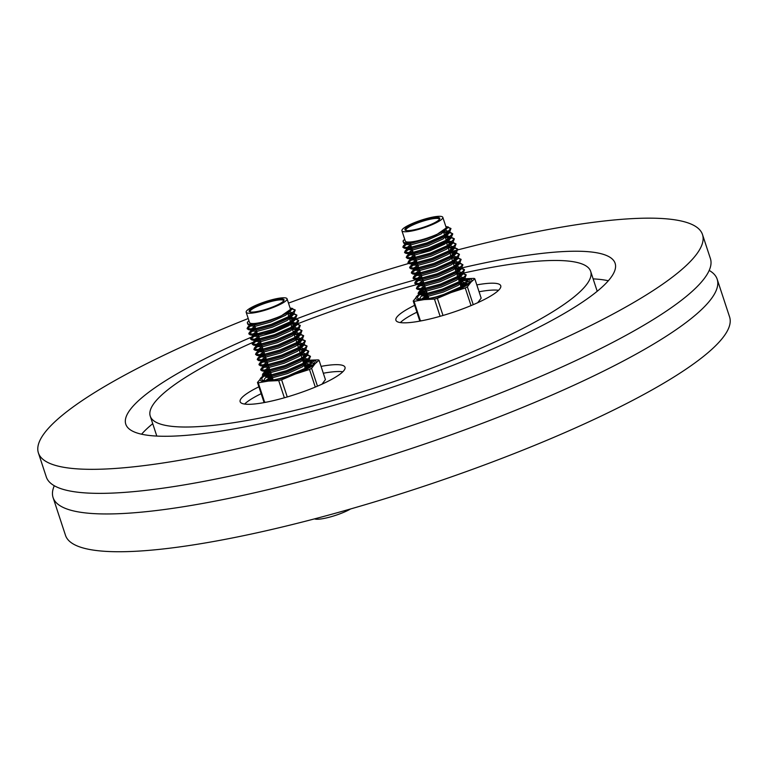 <?xml version="1.0" encoding="UTF-8"?>
<svg xmlns="http://www.w3.org/2000/svg" width="768" height="768" viewBox="0 0 768 768"><rect width="100%" height="100%" fill="white"/><g stroke="black" fill="none" stroke-linecap="round" stroke-linejoin="round"><path stroke-width="1.15" d="M709.19 270.422A349.536 65.338 161.8 0 1 717.178 279.206A349.536 65.338 161.8 0 1 620.746 362.371A349.536 65.338 161.8 0 1 267.552 489.763A349.536 65.338 161.8 0 1 53.078 497.558A349.536 65.338 161.8 0 1 54.298 485.741M258.893 386.813A55.19 10.32 -18.2 0 0 255.37 388.589A55.19 10.32 -18.2 0 0 240.144 401.722A55.19 10.32 -18.2 0 0 274.013 400.493A55.19 10.32 -18.2 0 0 329.779 380.381A55.19 10.32 -18.2 0 0 345.005 367.248A55.19 10.32 -18.2 0 0 321.062 366.374M261.158 393.677A55.19 10.32 -18.2 0 0 257.635 395.462A55.19 10.32 -18.2 0 0 244.598 404.064M414.653 305.338A55.19 10.32 -18.2 0 0 411.13 307.114A55.19 10.32 -18.2 0 0 395.904 320.246A55.19 10.32 -18.2 0 0 429.763 319.018A55.19 10.32 -18.2 0 0 485.53 298.896A55.19 10.32 -18.2 0 0 500.755 285.773A55.19 10.32 -18.2 0 0 476.822 284.899M416.909 312.202A55.19 10.32 -18.2 0 0 413.386 313.978A55.19 10.32 -18.2 0 0 400.349 322.589M462.96 273.178A231.802 43.325 161.8 0 1 590.659 271.344A231.802 43.325 161.8 0 1 526.704 326.496A231.802 43.325 161.8 0 1 292.483 410.976A231.802 43.325 161.8 0 1 150.25 416.141A231.802 43.325 161.8 0 1 214.205 360.998A231.802 43.325 161.8 0 1 253.392 342.163M254.976 341.453A231.802 43.325 161.8 0 1 259.766 339.35M291.398 326.237A231.802 43.325 161.8 0 1 295.402 324.662M297.389 323.885A231.802 43.325 161.8 0 1 417.667 284.352M419.318 283.901A231.802 43.325 161.8 0 1 423.696 282.739M456.941 274.522A231.802 43.325 161.8 0 1 461.482 273.504M141.59 434.208A257.558 48.144 161.8 0 1 152.726 423.677M461.194 268.109L461.904 268.205L461.213 268.08A257.558 48.144 161.8 0 1 615.12 263.299A257.558 48.144 161.8 0 1 544.061 324.576A257.558 48.144 161.8 0 1 283.824 418.445A257.558 48.144 161.8 0 1 125.779 424.186A257.558 48.144 161.8 0 1 196.848 362.909A257.558 48.144 161.8 0 1 251.635 337.056M457.882 249.869A349.536 65.338 161.8 0 1 702.509 234.576A349.536 65.338 161.8 0 1 606.067 317.731A349.536 65.338 161.8 0 1 252.883 445.133A349.536 65.338 161.8 0 1 38.4 452.918A349.536 65.338 161.8 0 1 134.842 369.754A349.536 65.338 161.8 0 1 248.237 318.528M288.48 303.12A349.536 65.338 161.8 0 1 408.662 263.472M409.229 263.309A349.536 65.338 161.8 0 1 416.602 261.168M449.549 252.058A349.536 65.338 161.8 0 1 457.709 249.917M702.509 234.576L710.41 258.605A349.536 65.338 161.8 0 1 613.968 341.77A349.536 65.338 161.8 0 1 260.784 469.162A349.536 65.338 161.8 0 1 46.301 476.957L38.4 452.918M717.178 279.206L729.6 316.982A349.536 65.338 161.8 0 1 633.158 400.138A349.536 65.338 161.8 0 1 279.974 527.539A349.536 65.338 161.8 0 1 65.491 535.325L53.078 497.558M253.075 336.442A257.558 48.144 161.8 0 1 258.106 334.301M290.342 321.264A257.558 48.144 161.8 0 1 292.272 320.515M293.626 319.997A257.558 48.144 161.8 0 1 295.968 319.104M296.515 318.893A257.558 48.144 161.8 0 1 418.128 279.053M455.28 269.472A257.558 48.144 161.8 0 1 459.974 268.358M593.136 278.88A257.558 48.144 161.8 0 1 608.342 280.752M498.566 290.294A55.19 10.32 -18.2 0 0 479.078 291.763M342.806 371.77A55.19 10.32 -18.2 0 0 323.318 373.238M419.933 299.078L420.365 297.312L422.726 294.835L422.246 295.93L428.323 296.218L443.309 292.061L458.275 285.312L464.333 279.552L464.093 278.909M420.25 299.117L419.779 298.637M462.883 273.254L466.176 274.829L465.082 277.872L459.408 281.99L442.301 289.594L425.165 294.25L419.453 294.547L418.09 293.491L418.675 292.166L423.245 289.133M418.166 293.654L424.416 288.941M458.381 278.918L463.728 278.669M466.176 274.829L459.293 281.645L442.186 289.248L425.05 293.904L418.09 293.491M424.301 288.595L425.443 288.048M458.266 278.573L463.882 278.342M461.904 268.205L464.486 269.674L463.392 272.726L457.718 276.835L440.602 284.448L423.475 289.094L417.763 289.392L416.506 288.682L416.986 287.011L421.555 283.978M416.477 288.499L422.726 283.786M456.691 273.763L462.029 273.523M464.486 269.674L457.603 276.49L440.496 284.102L423.36 288.749L416.4 288.336M422.611 283.44L423.744 282.893M456.576 273.418L462.192 273.197M460.214 263.059L462.902 264.864L461.693 267.571L456.019 271.69L438.912 279.293L421.776 283.949L416.064 284.246L414.701 283.19L415.286 281.866L419.866 278.832M414.787 283.354L421.027 278.64M454.992 268.618L460.339 268.368M462.787 264.528L455.914 271.344L438.797 278.947L421.67 283.603L414.701 283.19M420.912 278.294L422.054 277.747M454.877 268.272L460.493 268.042M457.776 257.798L461.098 259.373L460.003 262.426L454.33 266.534L437.222 274.147L420.086 278.794L414.374 279.091L413.117 278.381L413.597 276.71L418.166 273.677M413.088 278.198L419.338 273.485M453.302 263.462L458.65 263.222M461.098 259.373L454.214 266.189L437.107 273.802L419.971 278.448L413.011 278.035M419.222 273.139L420.355 272.592M453.187 263.117L458.803 262.896M456.115 252.653L459.398 254.227L458.314 257.27L452.64 261.389L435.523 268.992L418.397 273.648L412.675 273.946L411.312 272.89L411.898 271.565L416.477 268.531M411.398 273.053L417.638 268.339M451.603 258.317L456.95 258.067M459.398 254.227L452.525 261.043L435.418 268.646L418.282 273.302L411.312 272.89M417.533 267.994L418.666 267.446M451.498 257.971L457.325 257.76M454.387 247.498L457.709 249.072L456.614 252.125L450.941 256.234L433.834 263.846L416.698 268.493L410.986 268.79L409.622 267.734L410.208 266.41L414.778 263.376M409.699 267.898L415.949 263.184M449.914 253.162L455.261 252.922M457.709 249.072L450.826 255.888L433.718 263.501L416.582 268.147L409.622 267.734M415.834 262.838L416.976 262.291M449.798 252.816L455.414 252.595M452.688 242.352L456.019 243.926L454.925 246.97L449.251 251.088L432.134 258.691L415.008 263.338L409.296 263.645L408.038 262.934L408.518 261.264L413.088 258.23M408.01 262.752L414.259 258.029M448.224 248.016L453.562 247.766M456.019 243.926L449.136 250.742L432.029 258.346L414.893 263.002L407.933 262.589M414.144 257.693L415.277 257.146M448.109 247.67L453.936 247.459M450.998 237.197L454.32 238.771L453.226 241.824L447.552 245.933L430.445 253.546L413.309 258.192L407.597 258.49L406.234 257.434L406.819 256.109L411.398 253.075M406.32 257.597L412.56 252.883M446.525 242.861L451.872 242.621M454.32 238.771L447.446 245.587L430.33 253.2L413.203 257.846L406.234 257.434M412.445 252.538L413.232 252.163M446.41 242.515L452.246 242.304M450.048 232.157L452.746 233.962L451.536 236.669L445.862 240.787L428.755 248.39L411.619 253.037L405.907 253.344L404.65 252.634L405.13 250.963L409.699 247.93M404.621 252.451L410.87 247.728M445.392 237.648L450.182 237.466M452.63 233.626L445.747 240.442L428.64 248.045L411.504 252.701L404.544 252.288M410.755 247.392L411.389 247.085M445.277 237.312L450.547 237.158M446.851 226.829L450.931 228.47L449.846 231.523L444.173 235.632L427.056 243.245L409.93 247.891L404.208 248.189L402.845 247.133L403.43 245.808L406.973 243.331M402.931 247.296L407.856 243.254M443.702 232.502L448.483 232.32M450.931 228.47L444.058 235.286L426.95 242.899L409.814 247.546L402.845 247.133M443.587 232.157L448.858 232.003M464.285 278.707L467.914 280.157M465.293 278.506L467.981 280.32L466.781 283.027L461.107 287.136L447.014 293.635M467.866 279.974L460.992 286.8L443.885 294.403L436.07 296.899M462.595 273.562L466.224 275.002M460.906 268.406L464.525 269.856M459.13 263.251L462.835 264.701M457.44 258.106L461.136 259.546M455.741 252.95L459.446 254.4M454.051 247.805L457.757 249.245M452.352 242.65L456.058 244.099M450.662 237.504L454.368 238.944M448.973 232.349L452.669 233.798M447.149 227.194L450.979 228.643M442.81 217.306L446.198 227.606A21.523 4.022 161.8 0 1 434.179 235.517A21.523 4.022 161.8 0 1 411.293 241.901A21.523 4.022 161.8 0 1 405.302 241.056L401.914 230.755A21.523 4.022 161.8 0 1 413.933 222.845A21.523 4.022 161.8 0 1 436.829 216.47A21.523 4.022 161.8 0 1 442.81 217.306A21.523 4.022 161.8 0 1 430.8 225.216A21.523 4.022 161.8 0 1 407.904 231.6A21.523 4.022 161.8 0 1 401.914 230.755M410.026 230.486A18.365 3.427 -18.2 0 0 427.997 225.667A18.365 3.427 -18.2 0 0 439.69 219.024A18.365 3.427 -18.2 0 0 434.698 217.574A18.365 3.427 -18.2 0 0 413.683 223.651A18.365 3.427 -18.2 0 0 405.446 230.285A18.365 3.427 -18.2 0 0 410.026 230.486M439.363 219.494A17.626 3.293 -18.2 0 0 439.334 219.216A17.626 3.293 -18.2 0 0 434.429 218.525A17.626 3.293 -18.2 0 0 415.69 223.747A17.626 3.293 -18.2 0 0 405.85 230.227A17.626 3.293 -18.2 0 0 405.994 230.467M414.355 252.538A17.626 3.293 -18.2 0 0 417.84 252.48A17.626 3.293 -18.2 0 0 436.579 247.258A17.626 3.293 -18.2 0 0 446.419 240.778L446.333 240.509M405.149 243.389L410.938 243.341L425.923 239.184L436.406 234.816L419.731 240.739L409.584 243.043L403.834 243.274L403.085 240.883L403.978 239.952A23.77 4.445 -18.2 0 0 409.776 242.688A23.77 4.445 161.8 0 0 419.731 240.739M428.035 295.949L423.581 299.126M462.403 287.222L465.293 284.362M465.542 283.718L465.523 283.037L461.443 281.52M426.346 290.803L421.776 294.278M421.824 294.624L422.822 295.142L427.872 294.845L442.858 290.688L457.824 283.939L463.594 279.216M463.853 278.573L463.824 277.882L459.744 276.365M424.656 285.648L420.086 289.123M420.125 289.478L426.182 289.69L441.168 285.533L456.134 278.794L461.904 274.061M462.154 273.418L462.134 272.726L458.054 271.219M422.957 280.502L418.387 283.978M418.435 284.323L419.434 284.842L424.483 284.544L439.469 280.387L454.435 273.638L461.693 267.571M460.464 268.272L460.435 267.581L456.355 266.064M421.267 275.347L416.698 278.822M416.746 279.178L422.794 279.389L437.779 275.232L452.746 268.493L460.003 262.426M458.765 263.117L458.746 262.426L454.666 260.918M419.568 270.202L414.998 273.677M415.046 274.022L416.045 274.541L421.094 274.243L436.09 270.086L451.056 263.338L458.314 257.27M457.075 257.971L457.056 257.28L452.976 255.763M417.878 265.046L413.309 268.522M413.357 268.867L414.355 269.386L419.405 269.088L434.39 264.931L449.357 258.192L456.614 252.125M455.386 252.816L455.357 252.125L451.277 250.618M416.189 259.901L411.619 263.376M411.658 263.722L412.666 264.24L417.715 263.942L432.701 259.786L447.667 253.037L453.437 248.304M453.686 247.67L453.667 246.979L449.587 245.462M414.49 254.746L409.92 258.221M409.968 258.566L410.966 259.085L416.016 258.787L431.002 254.63L445.968 247.891L451.747 243.158M451.997 242.515L451.968 241.824L446.678 240.298M412.301 249.859L408.23 253.075M408.278 253.421L409.277 253.939L414.326 253.642L429.312 249.485L444.278 242.736L450.048 238.003M450.298 237.37L450.278 236.678L444.989 235.152M410.611 244.704L406.531 247.92M406.579 248.266L407.578 248.784L412.627 248.486L427.622 244.33L442.589 237.59L448.358 232.858M448.608 232.214L448.589 231.523L445.219 230.054M436.406 234.816L447.187 227.28L445.805 226.406M404.717 239.27A23.77 4.445 -18.2 0 0 403.978 239.952M428.486 297.331L425.741 298.915M465.974 285.178L465.734 283.997M465.494 283.766L459.696 282.912M426.797 292.176L423.562 294.115M463.795 278.611L457.997 277.766M425.107 287.021L421.872 288.96M421.354 289.373L420.547 290.774L426.634 291.062L441.619 286.906L456.586 280.166L462.643 274.406L462.403 273.763M462.106 273.466L456.307 272.611M423.408 281.875L420.173 283.814M419.664 284.227L418.858 285.629L424.934 285.917L439.92 281.76L454.896 275.011L460.944 269.251L460.714 268.608M460.416 268.31L454.618 267.466M421.718 276.72L418.483 278.659M417.974 279.072L417.168 280.474L423.245 280.762L438.23 276.605L453.197 269.866L459.254 264.106L458.966 263.395M458.717 263.165L452.918 262.31M420.019 271.574L416.794 273.514M416.275 273.926L415.469 275.328L421.546 275.616L436.541 271.459L451.507 264.71L457.565 258.95L457.267 258.24M457.027 258.01L451.229 257.165M418.33 266.419L415.094 268.358M414.586 268.771L413.779 270.173L419.856 270.461L434.842 266.304L449.808 259.565L455.866 253.805L455.578 253.094M455.328 252.864L449.53 252.01M416.64 261.274L413.405 263.213M412.886 263.626L412.08 265.027L418.166 265.315L433.152 261.158L448.118 254.41L454.176 248.65L453.888 247.939M453.638 247.709L447.84 246.864M414.941 256.118L411.706 258.058M411.197 258.47L410.39 259.872L416.467 260.16L431.453 256.003L446.429 249.264L452.477 243.504L452.189 242.794M451.949 242.563L446.17 241.709L447.427 245.597M412.752 251.232L410.016 252.912M409.507 253.325L408.701 254.726L414.778 255.014L429.763 250.858L444.73 244.109L450.787 238.349L450.499 237.638M450.25 237.408L445.027 236.534M411.062 246.077L408.326 247.757M407.808 248.17L407.002 249.571L413.078 249.859L428.074 245.702L443.04 238.963L449.098 233.203L448.8 232.493M448.56 232.262L443.338 231.389M405.734 243.389L405.312 244.426L411.389 244.714L426.374 240.557L441.341 233.808L447.398 228.048L447.235 227.51M411.562 247.603L412.934 251.789A17.626 3.293 -18.2 0 0 413.549 252.336M460.186 284.4A23.914 4.474 -18.2 0 1 461.011 284.304A23.914 4.474 161.8 0 1 464.054 284.112L464.947 284.198M465.562 284.304L466.742 284.669M465.763 285.312L464.736 285.168M463.69 285.11L460.454 285.216M428.16 296.314L422.688 299.174M469.21 281.914L467.875 281.482M461.174 283.738L464.054 284.112M467.539 279.446A27.6 5.155 -18.2 0 1 469.853 281.741A27.6 5.155 -18.2 0 1 452.285 291.725A27.6 5.155 -18.2 0 1 425.27 298.973A27.6 5.155 161.8 0 1 418.387 298.666A27.6 5.155 161.8 0 1 419.885 294.605M420.288 294.298A27.6 5.155 161.8 0 1 426.326 290.755M458.765 280.09A27.6 5.155 161.8 0 1 462.355 279.571A27.6 5.155 -18.2 0 1 462.586 279.552M460.944 280.656L459.024 280.877M427.622 294.682L421.334 299.184M465.139 285.696L464.179 285.744M462.518 285.878L460.733 286.08M427.93 295.622L421.411 299.184M467.117 280.694L462.49 280.589M460.819 280.723L459.043 280.934M469.296 282.528L468.029 280.954M466.886 280.656L462.566 280.522M466.195 278.717A29.434 5.501 161.8 0 1 470.89 282.202A29.434 5.501 161.8 0 1 451.104 292.55A29.434 5.501 161.8 0 1 424.032 299.616A29.434 5.501 161.8 0 1 416.746 296.342A29.434 5.501 161.8 0 1 418.992 294.442M419.328 294.202A29.434 5.501 161.8 0 1 426.192 290.342M463.997 278.88A29.434 5.501 161.8 0 1 465.024 278.794M458.63 279.686A29.434 5.501 161.8 0 1 463.382 278.947L458.621 279.638M467.146 279.408A27.6 5.155 -18.2 0 0 463.248 279.485M421.862 320.736L420.384 320.746A33.11 6.192 -18.2 0 1 419.606 320.39L413.222 300.998A33.11 6.192 161.8 0 0 414.01 301.354L424.032 299.616L434.458 299.098A33.11 6.192 161.8 0 0 437.366 298.339L451.104 292.55L465.245 287.971A33.11 6.192 161.8 0 0 467.366 286.858L470.89 282.202L474.797 278.755A33.11 6.192 161.8 0 0 474.019 278.4L466.099 278.688M474.797 278.755L481.171 298.147L477.658 302.803M419.04 294.144L420.653 292.896A33.11 6.192 161.8 0 1 422.774 291.782L426.163 290.237M418.781 294.365L413.222 300.998M440.122 316.31L434.458 299.098M414.01 301.354L420.384 320.746M471.043 305.597L465.245 287.971M437.366 298.339L443.002 315.475M467.366 286.858L473.232 304.685M264.182 380.554L264.614 378.787L266.976 376.31L266.486 377.405L272.573 377.693L287.558 373.536L302.525 366.787L308.582 361.027L308.342 360.384M307.843 354.835L310.426 356.304L309.331 359.347L303.658 363.466L286.55 371.069L269.414 375.725L263.702 376.022L262.445 375.312L262.925 373.642L267.494 370.608M262.416 375.13L268.666 370.416M302.63 360.394L307.978 360.144M310.426 356.304L303.542 363.12L286.435 370.723L269.299 375.379L262.339 374.966M268.55 370.07L269.683 369.523M302.515 360.048L308.131 359.818M305.434 349.584L308.726 351.149L307.632 354.202L301.958 358.31L284.851 365.923L267.715 370.57L262.003 370.877L260.64 369.811L261.226 368.486L265.805 365.453M260.726 369.974L266.966 365.261M300.931 355.238L306.278 354.998M308.726 351.149L301.853 357.974L284.736 365.578L267.61 370.224L260.64 369.811M266.861 364.915L267.994 364.368M300.816 354.893L306.432 354.672M303.744 344.429L307.037 346.003L305.942 349.046L300.269 353.165L283.162 360.768L266.026 365.424L260.314 365.722L258.95 364.666L259.536 363.341L264.106 360.307M259.027 364.829L265.277 360.115M299.242 350.093L304.589 349.843M307.037 346.003L300.154 352.819L283.046 360.422L265.91 365.078L258.95 364.666M265.162 359.77L266.294 359.222M299.126 349.747L304.742 349.517M302.016 339.274L305.338 340.848L304.253 343.901L298.579 348.01L281.462 355.622L264.336 360.269L258.614 360.576L257.251 359.51L257.846 358.186L262.416 355.152M257.338 359.674L263.578 354.96M297.542 344.938L302.89 344.698M305.338 340.848L298.464 347.674L281.357 355.277L264.221 359.923L257.251 359.51M263.472 354.614L264.605 354.067M297.437 344.592L303.043 344.371M300.355 334.128L303.648 335.702L302.554 338.746L296.88 342.864L279.773 350.467L262.637 355.123L256.925 355.421L255.562 354.365L256.147 353.04L260.717 350.006M255.638 354.528L261.888 349.814M295.853 339.792L301.2 339.542M303.648 335.702L296.774 342.518L279.658 350.122L262.522 354.778L255.562 354.365M261.773 349.469L262.915 348.922M295.738 339.446L301.565 339.235M298.637 328.973L301.958 330.547L300.864 333.6L295.19 337.709L278.083 345.322L260.947 349.968L255.235 350.266L253.978 349.555L254.458 347.885L259.027 344.851M253.949 349.373L260.198 344.659M294.163 334.637L299.51 334.397M301.958 330.547L295.075 337.373L277.968 344.976L260.832 349.622L253.872 349.21M260.083 344.314L261.216 343.766M294.048 334.291L299.664 334.07M296.938 323.827L300.259 325.402L299.174 328.445L293.491 332.563L276.384 340.166L259.248 344.822L253.536 345.12L252.173 344.064L252.758 342.739L257.338 339.706M252.259 344.227L258.499 339.514M292.464 329.491L297.811 329.242M300.259 325.402L293.386 332.218L276.269 339.821L259.142 344.477L252.173 344.064M258.394 339.168L259.526 338.621M292.349 329.146L298.186 328.934M295.987 318.778L298.685 320.592L297.475 323.299L291.802 327.408L274.694 335.021L257.558 339.667L251.846 339.965L250.483 338.909L251.069 337.584L255.638 334.55M250.56 339.072L256.81 334.358M290.774 324.336L296.122 324.096M298.57 320.246L291.686 327.072L274.579 334.675L257.443 339.322L250.483 338.909M256.694 334.013L257.472 333.638M290.659 323.99L296.486 323.779M293.549 313.526L296.87 315.101L295.786 318.144L290.112 322.262L272.995 329.866L255.869 334.522L250.157 334.819L248.784 333.763L249.379 332.438L253.949 329.405M248.87 333.926L255.11 329.213M289.642 319.123L294.422 318.941M296.87 315.101L289.997 321.917L272.89 329.52L255.754 334.176L248.784 333.763M255.005 328.867L255.638 328.56M289.526 318.787L294.797 318.634M291.101 308.314L295.181 309.946L294.086 312.998L288.413 317.107L271.306 324.72L254.17 329.366L248.458 329.664L247.094 328.608L247.68 327.283L251.213 324.816M247.171 328.771L252.106 324.73M287.942 313.978L292.733 313.795M295.181 309.946L288.307 316.762L271.19 324.374L254.054 329.021L247.094 328.608M287.837 313.632L293.107 313.478M308.534 360.182L312.163 361.632M308.822 359.885L312.115 361.45L311.021 364.502L305.347 368.611L291.264 375.12M312.115 361.45L305.232 368.275L288.125 375.878L280.31 378.374M306.845 355.037L310.464 356.477M305.146 349.882L308.774 351.331M303.379 344.726L307.075 346.176M301.68 339.581L305.386 341.03M299.99 334.426L303.696 335.875M298.291 329.28L301.997 330.73M296.602 324.125L300.307 325.574M294.912 318.979L298.608 320.429M293.213 313.824L296.918 315.274M291.398 308.669L295.229 310.128M287.059 298.79L290.448 309.091A21.523 4.022 161.8 0 1 278.429 317.002A21.523 4.022 161.8 0 1 255.533 323.376A21.523 4.022 161.8 0 1 249.552 322.531L246.163 312.23A21.523 4.022 161.8 0 1 258.182 304.32A21.523 4.022 161.8 0 1 281.069 297.946A21.523 4.022 161.8 0 1 287.059 298.79A21.523 4.022 161.8 0 1 275.04 306.701A21.523 4.022 161.8 0 1 252.144 313.075A21.523 4.022 161.8 0 1 246.163 312.23M254.275 311.962A18.365 3.427 -18.2 0 0 272.246 307.142A18.365 3.427 -18.2 0 0 283.939 300.499A18.365 3.427 -18.2 0 0 278.947 299.059A18.365 3.427 -18.2 0 0 257.933 305.126A18.365 3.427 -18.2 0 0 249.696 311.76A18.365 3.427 -18.2 0 0 254.275 311.962M283.603 300.979A17.626 3.293 -18.2 0 0 283.574 300.691A17.626 3.293 -18.2 0 0 278.678 300A17.626 3.293 -18.2 0 0 259.93 305.222A17.626 3.293 -18.2 0 0 250.09 311.702A17.626 3.293 -18.2 0 0 250.243 311.942M258.605 334.013A17.626 3.293 -18.2 0 0 262.08 333.955A17.626 3.293 -18.2 0 0 280.829 328.733A17.626 3.293 -18.2 0 0 290.669 322.253L290.582 321.984M314.544 518.87A21.523 4.022 -18.2 0 0 319.882 519.091A21.523 4.022 -18.2 0 0 350.63 508.944M249.398 324.864L255.187 324.816L270.173 320.659L280.656 316.291L263.981 322.214L253.834 324.518L248.083 324.749L247.334 322.358L248.218 321.427A23.77 4.445 -18.2 0 0 254.026 324.163A23.77 4.445 161.8 0 0 263.981 322.214M272.285 377.434L267.83 380.602M306.653 368.698L309.533 365.837M309.792 365.203L309.763 364.512L305.683 362.995M270.595 372.278L266.026 375.754M266.064 376.099L267.072 376.618L272.122 376.32L287.107 372.163L302.074 365.414L307.843 360.691M308.093 360.048L308.074 359.357L303.994 357.84M268.896 367.133L264.326 370.598M264.374 370.954L265.373 371.472L270.422 371.165L285.408 367.018L300.384 360.269L306.154 355.536M306.403 354.902L306.384 354.211L302.294 352.694M267.206 361.978L262.637 365.453M262.685 365.798L263.683 366.317L268.733 366.019L283.718 361.862L298.685 355.114L305.942 349.046M304.704 349.747L304.685 349.056L300.605 347.539M265.507 356.832L260.947 360.298M260.986 360.653L261.984 361.171L267.034 360.864L282.029 356.707L296.995 349.968L304.253 343.901M303.014 344.592L302.995 343.91L298.915 342.394M263.818 351.677L259.248 355.152M259.296 355.498L260.294 356.016L265.344 355.718L280.33 351.562L295.296 344.813L302.554 338.746M301.325 339.446L301.296 338.755L297.216 337.238M262.128 346.522L257.558 349.997M257.597 350.352L258.605 350.87L263.654 350.563L278.64 346.406L293.606 339.667L300.864 333.6M299.626 334.291L299.606 333.61L295.526 332.093M260.429 341.376L255.859 344.851M255.907 345.197L256.906 345.715L261.955 345.418L276.941 341.261L291.917 334.512L297.686 329.789M297.936 329.146L297.917 328.454L293.827 326.938M258.739 336.221L254.17 339.696M254.218 340.051L255.216 340.57L260.266 340.262L275.251 336.106L290.218 329.366L295.987 324.634M296.237 323.99L296.218 323.309L290.928 321.782M256.55 331.334L252.48 334.55M252.518 334.896L253.517 335.414L258.566 335.117L273.562 330.96L288.528 324.211L294.298 319.488M294.547 318.845L294.528 318.154L289.238 316.627M254.851 326.179L250.781 329.395M250.829 329.75L256.877 329.962L271.862 325.805L286.829 319.066L292.598 314.333M292.858 313.69L292.829 313.008L289.459 311.53M280.656 316.291L291.437 308.765L290.045 307.882M248.957 320.746A23.77 4.445 -18.2 0 0 248.218 321.427M272.736 378.806L269.99 380.39M310.224 366.653L309.984 365.472M309.734 365.242L303.946 364.387M271.046 373.651L267.811 375.59M308.045 360.086L302.246 359.242M269.347 368.506L266.112 370.435M265.603 370.848L264.797 372.25L270.874 372.538L285.859 368.39L300.835 361.642L306.883 355.882L306.653 355.238M306.355 354.941L300.557 354.086M267.658 363.35L264.422 365.29M263.914 365.702L263.107 367.104L269.184 367.392L284.17 363.235L299.136 356.486L305.194 350.726L304.954 350.083M304.656 349.786L298.858 348.941M265.968 358.205L262.733 360.134M262.214 360.547L261.408 361.949L267.485 362.237L282.48 358.09L297.446 351.341L303.504 345.581L303.206 344.87M302.966 344.64L297.168 343.786M264.269 353.05L261.034 354.989M260.525 355.402L259.718 356.803L265.795 357.091L280.781 352.934L295.747 346.186L301.805 340.426L301.517 339.715M301.267 339.485L295.478 338.64M262.579 347.904L259.344 349.834M258.826 350.246L258.019 351.648L264.106 351.936L279.091 347.789L294.058 341.04L300.115 335.28L299.827 334.57M299.578 334.339L293.779 333.485M260.88 342.749L257.645 344.688M257.136 345.101L256.33 346.502L262.406 346.79L277.392 342.634L292.368 335.885L298.416 330.125L298.128 329.414M297.888 329.184L292.09 328.339M259.19 337.603L255.955 339.533M255.446 339.946L254.64 341.347L260.717 341.635L275.702 337.488L290.669 330.739L296.726 324.979L296.438 324.269M296.189 324.038L290.41 323.184L291.677 327.082M257.002 332.707L254.266 334.387M253.747 334.8L252.941 336.202L259.027 336.49L274.013 332.333L288.979 325.584L295.037 319.824L294.739 319.114M294.499 318.883L289.277 318.01M255.302 327.552L252.566 329.232M252.058 329.645L251.251 331.046L257.328 331.334L272.314 327.178L287.28 320.438L293.338 314.678L293.05 313.968M292.8 313.738L287.578 312.864M249.984 324.864L249.562 325.901L255.638 326.189L270.624 322.032L285.59 315.283L291.648 309.523L291.475 308.986M255.811 329.078L257.184 333.264A17.626 3.293 -18.2 0 0 257.798 333.811M304.426 365.875A23.914 4.474 -18.2 0 1 305.261 365.779A23.914 4.474 161.8 0 1 308.304 365.587L309.187 365.674M309.802 365.779L310.992 366.144M310.013 366.787L308.986 366.643M307.939 366.586L304.694 366.691M272.4 377.789L266.938 380.65M313.459 363.389L312.125 362.957M305.414 365.213L308.304 365.587M311.789 360.922A27.6 5.155 -18.2 0 1 314.102 363.216A27.6 5.155 -18.2 0 1 296.534 373.2A27.6 5.155 -18.2 0 1 269.52 380.448A27.6 5.155 161.8 0 1 262.627 380.141A27.6 5.155 161.8 0 1 264.125 376.08M264.538 375.773A27.6 5.155 161.8 0 1 270.576 372.23M303.014 361.565A27.6 5.155 161.8 0 1 306.605 361.046A27.6 5.155 -18.2 0 1 306.826 361.027M305.184 362.131L303.274 362.352M271.872 376.157L265.584 380.659M309.379 367.171L308.429 367.219M306.758 367.354L304.982 367.555M272.179 377.098L265.661 380.659M311.357 362.179L306.739 362.074M305.069 362.208L303.293 362.41M313.546 364.003L312.278 362.438M311.136 362.131L306.806 361.997M310.445 360.192A29.434 5.501 161.8 0 1 315.13 363.677A29.434 5.501 161.8 0 1 295.354 374.026A29.434 5.501 161.8 0 1 268.282 381.091A29.434 5.501 161.8 0 1 260.986 377.818A29.434 5.501 161.8 0 1 263.242 375.917M263.578 375.677A29.434 5.501 161.8 0 1 270.442 371.827M308.246 360.355A29.434 5.501 161.8 0 1 309.274 360.269M302.88 361.162A29.434 5.501 161.8 0 1 307.622 360.422L302.861 361.114M311.386 360.883A27.6 5.155 -18.2 0 0 307.498 360.96M266.102 402.211L264.634 402.221A33.11 6.192 -18.2 0 1 263.846 401.866L257.472 382.474A33.11 6.192 161.8 0 0 258.259 382.829L268.282 381.091L278.707 380.573A33.11 6.192 161.8 0 0 281.616 379.814L295.354 374.026L309.494 369.446A33.11 6.192 161.8 0 0 311.616 368.333L315.13 363.677L319.046 360.23A33.11 6.192 161.8 0 0 318.259 359.875L310.339 360.163M319.046 360.23L325.421 379.622L321.907 384.278M263.29 375.619L264.902 374.371A33.11 6.192 161.8 0 1 267.024 373.258L270.403 371.722M263.03 375.84L257.472 382.474M284.362 397.786L278.707 380.573M258.259 382.829L264.634 402.221M315.293 387.082L309.494 369.446M281.616 379.814L287.251 396.95M311.616 368.333L317.472 386.16M590.659 271.344L597.206 291.283M150.25 416.141L156.806 436.08M446.218 240.163L444.643 235.363M444.528 235.018L443.318 231.331M461.299 287.789L461.088 287.146M460.973 286.81L459.389 282M459.283 281.654L457.699 276.845M457.584 276.499L456.01 271.699M455.894 271.354L454.31 266.544M454.205 266.198L452.621 261.398M452.506 261.053L451.19 257.05M450.816 255.898L449.501 251.904M449.117 250.752L447.802 246.749M403.834 243.274L405.888 243.638M449.846 231.523L447.485 234M404.208 248.189L407.578 248.784M451.536 236.669L449.174 239.146M405.907 253.344L409.277 253.939M453.226 241.824L450.874 244.301M407.597 258.49L410.966 259.085M454.925 246.97L452.563 249.446M409.296 263.645L412.666 264.24M410.986 268.79L414.355 269.386M412.675 273.946L416.045 274.541M414.374 279.091L417.744 279.686M416.064 284.246L419.434 284.842M463.392 272.726L461.03 275.203M417.763 289.392L421.133 289.987M465.082 277.872L462.73 280.349M419.453 294.547L422.822 295.142M466.781 283.027L464.419 285.504M422.246 295.93L421.795 294.557M420.547 290.774L420.096 289.402M418.858 285.629L418.406 284.256M417.168 280.474L416.717 279.101M415.469 275.328L415.018 273.955M457.507 258.653L457.056 257.28L457.507 258.653M413.779 270.173L413.328 268.8M455.357 252.125L455.683 253.104M412.08 265.027L411.629 263.654M454.118 248.352L453.667 246.979L454.118 248.352M410.39 259.872L409.939 258.499M452.429 243.197L451.968 241.824L452.429 243.197M408.701 254.726L408.25 253.354M450.73 238.051L450.278 236.678L450.73 238.051M407.002 249.571L406.55 248.198M449.04 232.896L448.589 231.523L449.04 232.896M405.312 244.426L404.861 243.053M463.622 283.066L465.581 283.411M466.291 283.536L466.982 283.661M461.923 277.91L463.882 278.256M421.037 289.68L418.675 292.166M460.234 272.765L462.192 273.11M462.902 273.235L463.603 273.36M419.338 284.534L416.986 287.011M458.534 267.61L460.493 267.955M417.648 279.379L415.286 281.866M456.845 262.464L458.803 262.81M415.958 274.234L413.597 276.71M455.155 257.309L457.382 257.702M457.795 257.779L458.515 257.904M414.259 269.078L411.898 271.565M453.456 252.163L455.414 252.509M456.134 252.634L456.826 252.758M412.57 263.933L410.208 266.41M451.766 247.008L453.994 247.402M454.406 247.478L455.136 247.603M410.87 258.778L408.518 261.264M450.067 241.862L452.304 242.256M452.717 242.323L453.437 242.458M409.181 253.632L406.819 256.109M448.378 236.707L450.614 237.101M451.027 237.178L451.747 237.302M407.491 248.477L405.13 250.963M446.688 231.562L448.915 231.955M405.792 243.331L403.43 245.808M446.64 226.704L448.358 227.002M411.446 247.258L410.035 242.966M428.861 298.454L427.344 293.856M427.238 293.51L425.654 288.701M425.539 288.355L423.965 283.555M423.85 283.21L422.266 278.4M422.16 278.054L420.576 273.254M420.461 272.909L418.886 268.099M418.771 267.754L417.187 262.954M417.072 262.608L415.498 257.798M415.382 257.453L413.798 252.653M290.467 321.638L288.883 316.838M288.778 316.493L287.558 312.806M305.549 369.264L305.338 368.621M305.222 368.285L303.638 363.475M303.523 363.13L301.949 358.32M301.834 357.984L300.25 353.174M300.144 352.829L298.56 348.019M298.445 347.683L296.87 342.874M296.755 342.528L295.44 338.525M295.056 337.382L293.741 333.379M293.366 332.227L292.051 328.224M248.083 324.749L250.138 325.114M294.086 312.998L291.734 315.475M248.458 329.664L251.827 330.259M295.786 318.144L293.424 320.621M250.157 334.819L253.517 335.414M297.475 323.299L295.123 325.776M251.846 339.965L255.216 340.57M299.174 328.445L296.813 330.922M253.536 345.12L256.906 345.715M255.235 350.266L258.605 350.87M256.925 355.421L260.294 356.016M258.614 360.576L261.984 361.171M260.314 365.722L263.683 366.317M307.632 354.202L305.28 356.678M262.003 370.877L265.373 371.472M309.331 359.347L306.97 361.834M263.702 376.022L267.072 376.618M311.021 364.502L308.669 366.979M266.486 377.405L266.035 376.032M264.797 372.25L264.346 370.877M263.107 367.104L262.656 365.731M261.408 361.949L260.957 360.576M259.718 356.803L259.267 355.43M301.747 340.128L301.296 338.755L301.747 340.128M258.019 351.648L257.568 350.275M299.606 333.61L299.923 334.579M256.33 346.502L255.878 345.13M298.368 329.827L297.917 328.454L298.368 329.827M254.64 341.347L254.189 339.974M296.669 324.682L296.218 323.309L296.669 324.682M252.941 336.202L252.49 334.829M294.979 319.526L294.528 318.154L294.979 319.526M251.251 331.046L250.8 329.674M293.28 314.381L292.829 313.008L293.28 314.381M249.562 325.901L249.101 324.528M307.862 364.541L309.821 364.886M310.541 365.011L311.232 365.136M306.173 359.386L308.131 359.731M308.842 359.866L309.542 359.981M265.277 371.165L262.925 373.642M304.474 354.24L306.442 354.586M263.587 366.01L261.226 368.486M302.784 349.085L304.742 349.43M305.453 349.565L306.154 349.68M261.898 360.854L259.536 363.341M301.094 343.939L303.053 344.285M303.763 344.41L304.454 344.534M260.198 355.709L257.846 358.186M299.395 338.784L301.632 339.178M302.045 339.254L302.765 339.379M258.509 350.554L256.147 353.04M297.706 333.638L299.664 333.984M300.374 334.109L301.075 334.234M256.81 345.408L254.458 347.885M296.006 328.483L298.243 328.877M298.656 328.954L299.376 329.078M255.12 340.253L252.758 342.739M294.317 323.338L296.554 323.731M296.966 323.798L297.686 323.933M253.43 335.107L251.069 337.584M292.627 318.182L294.854 318.576M251.731 329.952L249.379 332.438M290.928 313.037L293.165 313.43M293.578 313.498L294.298 313.632M250.042 324.806L247.68 327.283M290.89 308.179L292.608 308.477M255.696 328.742L254.285 324.442M273.11 379.93L271.594 375.331M271.478 374.986L269.904 370.176M269.789 369.84L268.205 365.03M268.099 364.685L266.515 359.875M266.4 359.539L264.826 354.73M264.71 354.384L263.126 349.574M263.011 349.229L261.437 344.429M261.322 344.083L259.738 339.274M259.632 338.928L258.048 334.128"/></g></svg>
